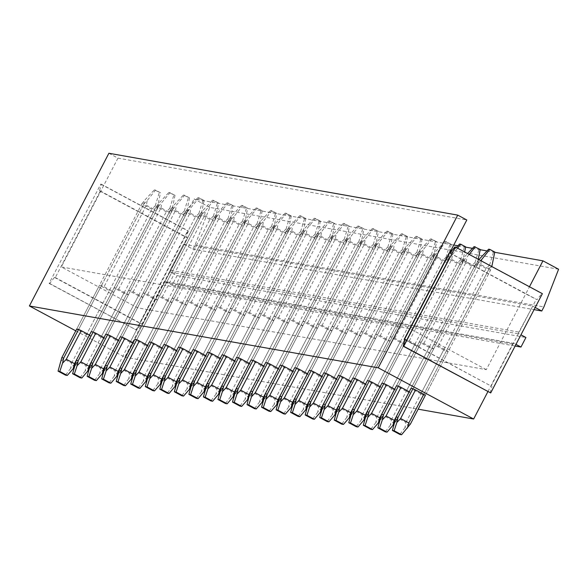 <?xml version="1.0" encoding="UTF-8"?>
<svg xmlns="http://www.w3.org/2000/svg" width="588" height="588" viewBox="0 0 588 588"><rect width="100%" height="100%" fill="white"/><g stroke="black" fill="none" stroke-linecap="round" stroke-linejoin="round"><path stroke-width="0.44" stroke-dasharray="2.94 2.21" d="M111.97 291.839L89.119 335.741A8.622 0.544 27.5 0 1 86.539 334.535L109.39 290.634L101.151 286.209A8.622 0.544 27.5 0 1 99.548 285.173L101.474 285.518A8.622 0.544 27.5 0 1 104.054 286.724L112.293 291.148A8.622 0.544 27.5 0 1 113.896 292.185L111.97 291.839A8.622 0.544 27.5 0 1 109.39 290.634M86.539 334.535L78.3 330.111L101.151 286.209M486.313 369.646L410.167 328.788L61.321 266.93L137.467 307.789L486.313 369.646L525.723 293.934L537.035 299.689L541.798 293.581L542.379 293.684M123.921 293.214L115.682 288.789A8.622 0.544 27.5 0 1 114.087 287.752L116.012 288.098A8.622 0.544 27.5 0 1 118.592 289.303L126.832 293.728A8.622 0.544 27.5 0 1 128.434 294.764L126.508 294.419A8.622 0.544 27.5 0 1 123.921 293.214L101.07 337.115A8.622 0.544 -152.5 0 0 103.65 338.32L105.583 338.666A8.622 0.544 -152.5 0 0 103.995 337.637M138.459 295.786L130.22 291.369A8.622 0.544 27.5 0 1 128.618 290.332L130.543 290.67A8.622 0.544 27.5 0 1 133.131 291.883L141.37 296.301A8.622 0.544 27.5 0 1 142.965 297.337L141.039 296.999A8.622 0.544 27.5 0 1 138.459 295.786L115.608 339.688A8.622 0.544 -152.5 0 0 118.188 340.9L120.114 341.238A8.622 0.544 -152.5 0 0 118.526 340.217M152.998 298.366L144.758 293.941A8.622 0.544 27.5 0 1 143.156 292.912L145.082 293.25A8.622 0.544 27.5 0 1 147.661 294.456L155.901 298.88A8.622 0.544 27.5 0 1 157.503 299.917L155.577 299.571A8.622 0.544 27.5 0 1 152.998 298.366L130.139 342.267A8.622 0.544 -152.5 0 0 132.719 343.473L134.652 343.818A8.622 0.544 -152.5 0 0 133.064 342.789M167.529 300.946L159.289 296.521A8.622 0.544 27.5 0 1 157.687 295.485L159.62 295.83A8.622 0.544 27.5 0 1 162.2 297.036L170.439 301.46A8.622 0.544 27.5 0 1 172.041 302.497L170.108 302.151A8.622 0.544 27.5 0 1 167.529 300.946L144.677 344.847A8.622 0.544 -152.5 0 0 147.257 346.053L149.183 346.398A8.622 0.544 -152.5 0 0 147.595 345.369L170.439 301.46M182.067 303.518L173.827 299.101A8.622 0.544 27.5 0 1 172.225 298.065L174.151 298.403A8.622 0.544 27.5 0 1 176.731 299.615L184.97 304.033A8.622 0.544 27.5 0 1 186.572 305.069L184.647 304.731A8.622 0.544 27.5 0 1 182.067 303.518L159.208 347.42A8.622 0.544 -152.5 0 0 161.796 348.633L163.721 348.971A8.622 0.544 -152.5 0 0 162.134 347.949M196.598 306.098L188.358 301.673A8.622 0.544 27.5 0 1 186.756 300.644L188.689 300.983A8.622 0.544 27.5 0 1 191.269 302.195L199.508 306.613A8.622 0.544 27.5 0 1 201.111 307.649L199.178 307.303A8.622 0.544 27.5 0 1 196.598 306.098L173.747 350A8.622 0.544 -152.5 0 0 176.327 351.205L178.252 351.55A8.622 0.544 -152.5 0 0 176.672 350.522L199.508 306.613M211.136 308.678L202.897 304.253A8.622 0.544 27.5 0 1 201.294 303.217L203.22 303.562A8.622 0.544 27.5 0 1 205.8 304.768L214.047 309.192A8.622 0.544 27.5 0 1 215.642 310.229L213.716 309.883A8.622 0.544 27.5 0 1 211.136 308.678L188.285 352.579A8.622 0.544 -152.5 0 0 190.865 353.785L192.791 354.13A8.622 0.544 -152.5 0 0 191.203 353.101M225.674 311.25L217.435 306.833A8.622 0.544 27.5 0 1 215.833 305.797L217.758 306.135A8.622 0.544 27.5 0 1 220.338 307.348L228.578 311.765A8.622 0.544 27.5 0 1 230.18 312.801L228.254 312.463A8.622 0.544 27.5 0 1 225.674 311.25L202.816 355.152A8.622 0.544 -152.5 0 0 205.396 356.365L207.329 356.703A8.622 0.544 -152.5 0 0 205.741 355.681L228.578 311.765M240.205 313.83L231.966 309.406A8.622 0.544 27.5 0 1 230.364 308.377L232.297 308.715A8.622 0.544 27.5 0 1 234.877 309.927L243.116 314.345A8.622 0.544 27.5 0 1 244.718 315.381L242.785 315.036A8.622 0.544 27.5 0 1 240.205 313.83L217.354 357.732A8.622 0.544 -152.5 0 0 219.934 358.937L221.86 359.283A8.622 0.544 -152.5 0 0 220.272 358.254M254.744 316.41L246.504 311.985A8.622 0.544 27.5 0 1 244.902 310.949L246.828 311.295A8.622 0.544 27.5 0 1 249.408 312.5L257.647 316.925A8.622 0.544 27.5 0 1 259.249 317.961L257.324 317.616A8.622 0.544 27.5 0 1 254.744 316.41L231.885 360.312A8.622 0.544 -152.5 0 0 234.465 361.517L236.398 361.863A8.622 0.544 -152.5 0 0 234.81 360.834M269.275 318.983L261.035 314.565A8.622 0.544 27.5 0 1 259.433 313.529L261.366 313.867A8.622 0.544 27.5 0 1 263.946 315.08L272.185 319.497A8.622 0.544 27.5 0 1 273.788 320.534L271.854 320.195A8.622 0.544 27.5 0 1 269.275 318.983L246.423 362.884A8.622 0.544 -152.5 0 0 249.003 364.097L250.929 364.435A8.622 0.544 -152.5 0 0 249.349 363.413M283.813 321.562L275.574 317.138A8.622 0.544 27.5 0 1 273.971 316.109L275.897 316.447A8.622 0.544 27.5 0 1 278.477 317.66L286.716 322.077A8.622 0.544 27.5 0 1 288.318 323.113L286.393 322.768A8.622 0.544 27.5 0 1 283.813 321.562L260.962 365.464A8.622 0.544 -152.5 0 0 263.542 366.669L265.467 367.015A8.622 0.544 -152.5 0 0 263.88 365.986L286.716 322.077M298.351 324.142L290.104 319.718A8.622 0.544 27.5 0 1 288.51 318.681L290.435 319.027A8.622 0.544 27.5 0 1 293.015 320.232L301.254 324.657A8.622 0.544 27.5 0 1 302.857 325.693L300.931 325.348A8.622 0.544 27.5 0 1 298.351 324.142L275.493 368.044A8.622 0.544 -152.5 0 0 278.073 369.249L280.006 369.595A8.622 0.544 -152.5 0 0 278.418 368.566L301.254 324.657M312.882 326.715L304.643 322.298A8.622 0.544 27.5 0 1 303.041 321.261L304.974 321.599A8.622 0.544 27.5 0 1 307.553 322.812L315.793 327.229A8.622 0.544 27.5 0 1 317.395 328.266L315.462 327.928A8.622 0.544 27.5 0 1 312.882 326.715L290.031 370.616A8.622 0.544 -152.5 0 0 292.611 371.829L294.537 372.167A8.622 0.544 -152.5 0 0 292.949 371.146L315.793 327.229M327.42 329.295L319.181 324.87A8.622 0.544 27.5 0 1 317.579 323.841L319.505 324.179A8.622 0.544 27.5 0 1 322.084 325.392L330.324 329.809A8.622 0.544 27.5 0 1 331.926 330.846L330 330.5A8.622 0.544 27.5 0 1 327.42 329.295L304.562 373.196A8.622 0.544 -152.5 0 0 307.142 374.402L309.075 374.747A8.622 0.544 -152.5 0 0 307.487 373.718L330.324 329.809M341.951 331.875L333.712 327.45A8.622 0.544 27.5 0 1 332.11 326.413L334.043 326.759A8.622 0.544 27.5 0 1 336.623 327.964L344.862 332.389A8.622 0.544 27.5 0 1 346.464 333.425L344.531 333.08A8.622 0.544 27.5 0 1 341.951 331.875L319.1 375.776A8.622 0.544 -152.5 0 0 321.68 376.981L323.606 377.327A8.622 0.544 -152.5 0 0 322.026 376.298M356.49 334.447L348.25 330.03A8.622 0.544 27.5 0 1 346.648 328.993L348.574 329.331A8.622 0.544 27.5 0 1 351.154 330.544L359.393 334.962A8.622 0.544 27.5 0 1 360.995 335.998L359.07 335.66A8.622 0.544 27.5 0 1 356.49 334.447L333.639 378.349A8.622 0.544 -152.5 0 0 336.218 379.561L338.144 379.899A8.622 0.544 -152.5 0 0 336.556 378.878M371.021 337.027L362.781 332.602A8.622 0.544 27.5 0 1 361.186 331.573L363.112 331.911A8.622 0.544 27.5 0 1 365.692 333.124L373.931 337.541A8.622 0.544 27.5 0 1 375.534 338.578L373.608 338.232A8.622 0.544 27.5 0 1 371.021 337.027L348.169 380.928A8.622 0.544 -152.5 0 0 350.749 382.141L352.682 382.479A8.622 0.544 -152.5 0 0 351.095 381.45M385.559 339.607L377.32 335.182A8.622 0.544 27.5 0 1 375.717 334.146L377.643 334.491A8.622 0.544 27.5 0 1 380.23 335.697L388.47 340.121A8.622 0.544 27.5 0 1 390.065 341.158L388.139 340.812A8.622 0.544 27.5 0 1 385.559 339.607L362.708 383.508A8.622 0.544 -152.5 0 0 365.288 384.714L367.213 385.059A8.622 0.544 -152.5 0 0 365.626 384.03L388.47 340.121M400.097 342.179L391.858 337.762A8.622 0.544 27.5 0 1 390.256 336.726L392.181 337.064A8.622 0.544 27.5 0 1 394.761 338.276L403 342.701A8.622 0.544 27.5 0 1 404.603 343.73L402.677 343.392A8.622 0.544 27.5 0 1 400.097 342.179L377.239 386.081A8.622 0.544 -152.5 0 0 379.819 387.294L381.752 387.632A8.622 0.544 -152.5 0 0 380.164 386.61M414.628 344.759L406.389 340.334A8.622 0.544 27.5 0 1 404.787 339.305L406.72 339.644A8.622 0.544 27.5 0 1 409.299 340.856L417.539 345.274A8.622 0.544 27.5 0 1 419.141 346.31L417.208 345.972A8.622 0.544 27.5 0 1 414.628 344.759L391.777 388.661A8.622 0.544 -152.5 0 0 394.357 389.873L396.283 390.212A8.622 0.544 -152.5 0 0 394.695 389.183L417.539 345.274M429.166 347.339L420.927 342.914A8.622 0.544 27.5 0 1 419.325 341.878L421.251 342.223A8.622 0.544 27.5 0 1 423.83 343.429L432.07 347.853A8.622 0.544 27.5 0 1 433.672 348.89L431.746 348.544A8.622 0.544 27.5 0 1 429.166 347.339L406.308 391.24A8.622 0.544 -152.5 0 0 408.895 392.446L410.821 392.791A8.622 0.544 -152.5 0 0 409.233 391.762M443.697 349.911L435.458 345.494A8.622 0.544 27.5 0 1 433.856 344.458L435.789 344.803A8.622 0.544 27.5 0 1 438.369 346.009L446.608 350.433A8.622 0.544 27.5 0 1 448.21 351.462L446.277 351.124A8.622 0.544 27.5 0 1 443.697 349.911L420.846 393.813A8.622 0.544 -152.5 0 0 423.426 395.026L425.352 395.364L448.21 351.462M449.644 252.95L525.723 293.934L529.465 286.753M449.21 252.869L449.585 253.075L410.167 328.788M108.89 153.262L117.96 158.128L61.321 266.93M117.96 158.128L466.806 219.986M89.119 335.741L91.044 336.086L113.896 292.185M78.3 330.111A8.622 0.544 27.5 0 1 76.697 329.074L99.548 285.173M76.697 329.074L141.943 203.735L143.869 204.08L101.474 285.518M450.085 253.024L537.035 299.689M404.963 339.827L491.112 386.059L532.713 306.15L518.888 332.102A1.441 1.404 -79.9 0 0 519.469 334.043L520.953 334.837M487.893 391.637L512.596 344.193A1.441 1.404 -79.9 0 1 514.5 343.583L515.985 344.384M454.847 246.923L541.798 293.581M49.098 283.394L49.679 283.497L54.449 277.389L55.316 277.543L100.364 191.012L99.49 190.857L101.349 184.235L100.768 184.132L49.098 283.394L136.629 330.155L141.399 324.047L142.267 324.201L164.39 281.703A1.441 1.404 -79.9 0 1 165.654 281.726L514.5 343.583M55.316 277.543L142.267 324.201M54.449 277.389L141.399 324.047M165.654 281.726L172.108 285.195L177.076 275.647L170.623 272.185A1.441 1.404 -79.9 0 1 169.888 271.141L183.618 244.16L170.042 270.245L518.888 332.102M75.771 330.846L124.796 357.159L163.751 282.328A1.441 1.404 -79.9 0 1 164.39 281.703L169.888 271.141A1.441 1.404 -79.9 0 1 170.042 270.245M183.618 244.16L532.463 306.017M172.108 285.195L515.132 346.016M177.076 275.647L525.929 337.505M535.198 307.48L532.713 306.15L536.16 299.535M558.6 269.245L209.754 207.388L195.054 245.086L192.938 249.158L183.868 244.292L187.315 237.67L186.44 237.515L188.3 230.9L187.719 230.797L136.048 330.052M192.938 249.158L534.073 309.648M195.054 245.086L543.9 306.943M49.679 283.497L136.629 330.155M101.349 184.235L188.3 230.9M99.49 190.857L186.44 237.515M100.768 184.132L187.719 230.797M100.364 191.012L187.315 237.67M209.754 207.388L194.106 198.987L453.767 245.034M457.934 245.769L465.652 247.144M472.473 248.349L480.19 249.716M487.004 250.929L494.728 252.296M137.467 307.789L194.106 198.987M405.036 339.555L491.112 386.059M490.127 392.835L491.987 386.22M124.796 357.159L418.164 409.175M143.869 204.08L147.169 200.611L146.449 205.286L104.054 286.724M91.044 336.086A8.622 0.544 27.5 0 0 89.457 335.057L112.293 291.148M101.07 337.115L92.831 332.69L115.682 288.789M114.087 287.752L91.228 331.654A8.622 0.544 -152.5 0 0 92.831 332.69M115.608 339.688L107.369 335.27L130.22 291.369M128.618 290.332L105.767 334.234A8.622 0.544 -152.5 0 0 107.369 335.27M130.139 342.267L121.9 337.843L144.758 293.941M143.156 292.912L120.297 336.814A8.622 0.544 -152.5 0 0 121.9 337.843M144.677 344.847L136.438 340.423L159.289 296.521M157.687 295.485L134.836 339.386A8.622 0.544 -152.5 0 0 136.438 340.423M159.208 347.42L150.969 343.002L173.827 299.101M172.225 298.065L149.374 341.966A8.622 0.544 -152.5 0 0 150.969 343.002M173.747 350L165.507 345.575L188.358 301.673M186.756 300.644L163.905 344.546A8.622 0.544 -152.5 0 0 165.507 345.575M188.285 352.579L180.046 348.155L202.897 304.253M201.294 303.217L178.443 347.118A8.622 0.544 -152.5 0 0 180.046 348.155M202.816 355.152L194.577 350.735L217.435 306.833M215.833 305.797L192.974 349.698A8.622 0.544 -152.5 0 0 194.577 350.735M217.354 357.732L209.115 353.307L231.966 309.406M230.364 308.377L207.513 352.278A8.622 0.544 -152.5 0 0 209.115 353.307M231.885 360.312L223.646 355.887L246.504 311.985M244.902 310.949L222.044 354.851A8.622 0.544 -152.5 0 0 223.646 355.887M246.423 362.884L238.184 358.467L261.035 314.565M259.433 313.529L236.582 357.43A8.622 0.544 -152.5 0 0 238.184 358.467M260.962 365.464L252.722 361.039L275.574 317.138M273.971 316.109L251.12 360.01A8.622 0.544 -152.5 0 0 252.722 361.039M275.493 368.044L267.253 363.619L290.104 319.718M288.51 318.681L265.651 362.583A8.622 0.544 -152.5 0 0 267.253 363.619M290.031 370.616L281.792 366.199L304.643 322.298M303.041 321.261L280.189 365.163A8.622 0.544 -152.5 0 0 281.792 366.199M304.562 373.196L296.323 368.772L319.181 324.87M317.579 323.841L294.72 367.743A8.622 0.544 -152.5 0 0 296.323 368.772M319.1 375.776L310.861 371.351L333.712 327.45M332.11 326.413L309.259 370.315A8.622 0.544 -152.5 0 0 310.861 371.351M333.639 378.349L325.392 373.931L348.25 330.03M346.648 328.993L323.797 372.895A8.622 0.544 -152.5 0 0 325.392 373.931M348.169 380.928L339.93 376.504L362.781 332.602M361.186 331.573L338.328 375.475A8.622 0.544 -152.5 0 0 339.93 376.504M362.708 383.508L354.468 379.084L377.32 335.182M375.717 334.146L352.866 378.047A8.622 0.544 -152.5 0 0 354.468 379.084M377.239 386.081L368.999 381.663L391.858 337.762M390.256 336.726L367.397 380.627A8.622 0.544 -152.5 0 0 368.999 381.663M391.777 388.661L383.538 384.243L406.389 340.334M404.787 339.305L381.935 383.207A8.622 0.544 -152.5 0 0 383.538 384.243M406.308 391.24L398.069 386.816L420.927 342.914M419.325 341.878L396.474 385.779A8.622 0.544 -152.5 0 0 398.069 386.816M420.846 393.813L412.607 389.396L435.458 345.494M433.856 344.458L411.005 388.359A8.622 0.544 -152.5 0 0 412.607 389.396M105.583 338.666L128.434 294.764M103.65 338.32L126.508 294.419M118.592 289.303L160.987 207.865L169.226 212.283L126.832 293.728M91.228 331.654L156.482 206.314L158.407 206.653L116.012 288.098M120.114 341.238L142.965 297.337M118.188 340.9L141.039 296.999M133.131 291.883L175.525 210.438L183.765 214.863L141.37 296.301M105.767 334.234L171.012 208.887L172.946 209.232L130.543 290.67M134.652 343.818L157.503 299.917M132.719 343.473L155.577 299.571M147.661 294.456L190.056 213.018L198.296 217.442L155.901 298.88M120.297 336.814L185.551 211.467L187.476 211.812L145.082 293.25M149.183 346.398L172.041 302.497M147.257 346.053L170.108 302.151M134.836 339.386L200.082 214.047L202.015 214.385L205.315 210.923L204.595 215.598L162.2 297.036M202.015 214.385L159.62 295.83M163.721 348.971L186.572 305.069M161.796 348.633L184.647 304.731M176.731 299.615L219.126 218.17L227.365 222.595L184.97 304.033M149.374 341.966L214.62 216.619L216.546 216.965L174.151 298.403M178.252 351.55L201.111 307.649M176.327 351.205L199.178 307.303M163.905 344.546L229.158 219.199L231.084 219.544L234.384 216.075L233.664 220.75L191.269 302.195M231.084 219.544L188.689 300.983M192.791 354.13L215.642 310.229M190.865 353.785L213.716 309.883M205.8 304.768L248.202 223.33L256.441 227.747L214.047 309.192M178.443 347.118L243.689 221.779L245.615 222.117L203.22 303.562M207.329 356.703L230.18 312.801M205.396 356.365L228.254 312.463M192.974 349.698L258.228 224.351L260.153 224.697L263.453 221.235L262.733 225.902L220.338 307.348M260.153 224.697L217.758 306.135M221.86 359.283L244.718 315.381M219.934 358.937L242.785 315.036M234.877 309.927L277.271 228.482L285.511 232.907L243.116 314.345M207.513 352.278L272.759 226.931L274.692 227.277L232.297 308.715M236.398 361.863L259.249 317.961M234.465 361.517L257.324 317.616M249.408 312.5L291.802 231.062L300.042 235.479L257.647 316.925M222.044 354.851L287.297 229.511L289.222 229.849L246.828 311.295M250.929 364.435L273.788 320.534M249.003 364.097L271.854 320.195M263.946 315.08L306.341 233.642L314.58 238.059L272.185 319.497M236.582 357.43L301.828 232.091L303.761 232.429L261.366 313.867M265.467 367.015L288.318 323.113M263.542 366.669L286.393 322.768M251.12 360.01L316.366 234.663L318.292 235.009L321.592 231.547L320.879 236.214L278.477 317.66M318.292 235.009L275.897 316.447M280.006 369.595L302.857 325.693M278.073 369.249L300.931 325.348M265.651 362.583L330.904 237.243L332.83 237.581L336.13 234.12L335.41 238.794L293.015 320.232M332.83 237.581L290.435 319.027M294.537 372.167L317.395 328.266M292.611 371.829L315.462 327.928M280.189 365.163L345.435 239.823L347.368 240.161L350.668 236.699L349.948 241.374L307.553 322.812M347.368 240.161L304.974 321.599M309.075 374.747L331.926 330.846M307.142 374.402L330 330.5M294.72 367.743L359.974 242.396L361.899 242.741L365.199 239.279L364.479 243.946L322.084 325.392M361.899 242.741L319.505 324.179M323.606 377.327L346.464 333.425M321.68 376.981L344.531 333.08M336.623 327.964L379.017 246.526L387.257 250.944L344.862 332.389M309.259 370.315L374.505 244.976L376.438 245.314L334.043 326.759M338.144 379.899L360.995 335.998M336.218 379.561L359.07 335.66M351.154 330.544L393.548 249.106L401.788 253.524L359.393 334.962M323.797 372.895L389.043 247.555L390.969 247.893L348.574 329.331M352.682 382.479L375.534 338.578M350.749 382.141L373.608 338.232M365.692 333.124L408.087 251.679L416.326 256.103L373.931 337.541M338.328 375.475L403.581 250.128L405.507 250.473L363.112 331.911M367.213 385.059L390.065 341.158M365.288 384.714L388.139 340.812M352.866 378.047L418.112 252.708L420.045 253.046L423.345 249.584L422.625 254.259L380.23 335.697M420.045 253.046L377.643 334.491M381.752 387.632L404.603 343.73M379.819 387.294L402.677 343.392M394.761 338.276L437.156 256.838L445.395 261.256L403 342.701M367.397 380.627L432.65 255.288L434.576 255.626L392.181 337.064M396.283 390.212L419.141 346.31M394.357 389.873L417.208 345.972M381.935 383.207L447.181 257.86L449.114 258.206L452.415 254.744L451.694 259.411L409.299 340.856M449.114 258.206L406.72 339.644M410.821 392.791L433.672 348.89M408.895 392.446L431.746 348.544M423.83 343.429L466.225 261.991L474.465 266.408L432.07 347.853M396.474 385.779L461.72 260.44L463.645 260.778L421.251 342.223M423.426 395.026L446.277 351.124M438.369 346.009L480.764 264.571L489.003 268.988L446.608 350.433M411.005 388.359L476.258 263.02L478.184 263.358L435.789 344.803M63.394 358.746L143.546 204.771L151.785 209.196L155.247 205.829L154.365 210.401L74.213 364.376L70.619 368.404L71.633 363.163L63.394 358.746L60.079 362.745M70.619 368.404L65.525 375.144M71.633 363.163L151.785 209.196M74.213 364.376L76.139 364.714L74.095 367.493M143.546 204.771L144.707 200.177L154.335 189.895L160.465 192.768L155.497 190.1L147.169 200.611M155.247 205.829L159.304 192.563M89.442 335.05L154.688 209.71L157.709 206.27L160.465 192.768M76.139 364.714L156.29 210.747L157.709 206.27M141.943 203.735L144.707 200.177M154.335 189.895L155.497 190.1M146.449 205.286L154.688 209.71M154.365 210.401L156.29 210.747M77.925 361.326L158.084 207.351L166.323 211.768L169.778 208.409L168.903 212.981L88.744 366.956L85.15 370.977L86.164 365.743L77.925 361.326L74.61 365.324M85.15 370.977L80.064 377.724M86.164 365.743L166.323 211.768M88.744 366.956L90.677 367.294L88.634 370.072M158.084 207.351L159.238 202.757L168.866 192.474L174.996 195.348L170.028 192.68L158.407 206.653M169.778 208.409L173.835 195.142M169.226 212.283L172.247 208.85L174.996 195.348M90.677 367.294L170.829 213.319L172.247 208.85M156.482 206.314L159.238 202.757M168.866 192.474L170.028 192.68M160.987 207.865L161.707 203.191M168.903 212.981L170.829 213.319M92.463 363.899L172.615 209.923L180.854 214.348L184.316 210.989L183.434 215.553L103.282 369.529L99.688 373.556L100.702 368.323L92.463 363.899L89.148 367.897M99.688 373.556L94.594 380.304M100.702 368.323L180.854 214.348M103.282 369.529L105.208 369.874L103.165 372.645M172.615 209.923L173.776 205.33L183.405 195.054L189.534 197.921L184.566 195.26L172.946 209.232M184.316 210.989L188.373 197.715M183.765 214.863L186.786 211.423L189.534 197.921M105.208 369.874L185.367 215.899L186.786 211.423M171.012 208.887L173.776 205.33M183.405 195.054L184.566 195.26M175.525 210.438L176.246 205.771M183.434 215.553L185.367 215.899M106.994 366.478L187.153 212.503L195.392 216.928L198.854 213.562L197.972 218.133L117.813 372.108L114.226 376.136L115.233 370.896L106.994 366.478L103.686 370.477M114.226 376.136L109.133 382.876M115.233 370.896L195.392 216.928M117.813 372.108L119.746 372.447L117.703 375.225M187.153 212.503L188.314 207.909L197.936 197.627L204.073 200.501L199.104 197.833L187.476 211.812M198.854 213.562L202.904 200.295M198.296 217.442L201.316 214.003L204.073 200.501M119.746 372.447L199.898 218.479L201.316 214.003M185.551 211.467L188.314 207.909M197.936 197.627L199.104 197.833M190.056 213.018L190.777 208.343M197.972 218.133L199.898 218.479M121.532 369.058L201.684 215.083L209.923 219.5L213.385 216.141L212.503 220.713L132.351 374.688L128.757 378.709L129.772 373.476L121.532 369.058L118.217 373.057M128.757 378.709L123.664 385.456M129.772 373.476L209.923 219.5M132.351 374.688L134.277 375.026L132.234 377.805M201.684 215.083L202.845 210.489L212.474 200.207L218.604 203.081L213.635 200.412L205.315 210.923M213.385 216.141L217.442 202.875M147.581 345.362L212.834 220.015L215.855 216.582L218.604 203.081M134.277 375.026L214.436 221.051L215.855 216.582M200.082 214.047L202.845 210.489M212.474 200.207L213.635 200.412M204.595 215.598L212.834 220.015M212.503 220.713L214.436 221.051M136.071 371.631L216.222 217.656L224.462 222.08L227.924 218.721L227.041 223.286L146.89 377.261L143.296 381.289L144.31 376.055L136.071 371.631L132.756 375.629M143.296 381.289L138.202 388.036M144.31 376.055L224.462 222.08M146.89 377.261L148.815 377.606L146.772 380.377M216.222 217.656L217.384 213.062L227.012 202.786L233.142 205.653L228.173 202.992L216.546 216.965M227.924 218.721L231.981 205.447M227.365 222.595L230.386 219.155L233.142 205.653M148.815 377.606L228.967 223.631L230.386 219.155M214.62 216.619L217.384 213.062M227.012 202.786L228.173 202.992M219.126 218.17L219.846 213.503M227.041 223.286L228.967 223.631M150.601 374.211L230.753 220.235L238.993 224.66L242.454 221.294L241.58 225.865L161.421 379.841L157.827 383.868L158.841 378.628L150.601 374.211L147.287 378.209M157.827 383.868L152.74 390.608M158.841 378.628L238.993 224.66M161.421 379.841L163.354 380.179L161.31 382.957M230.753 220.235L231.915 215.642L241.543 205.359L247.673 208.233L242.704 205.565L234.384 216.075M242.454 221.294L246.512 208.027M176.657 350.514L241.903 225.175L244.924 221.735L247.673 208.233M163.354 380.179L243.506 226.211L244.924 221.735M229.158 219.199L231.915 215.642M241.543 205.359L242.704 205.565M233.664 220.75L241.903 225.175M241.58 225.865L243.506 226.211M165.14 376.79L245.292 222.815L253.531 227.233L256.993 223.874L256.111 228.445L175.959 382.42L172.365 386.441L173.379 381.208L165.14 376.79L161.825 380.789M172.365 386.441L167.271 393.188M173.379 381.208L253.531 227.233M175.959 382.42L177.885 382.759L175.841 385.537M245.292 222.815L246.453 218.221L256.081 207.939L262.211 210.813L257.243 208.145L245.615 222.117M256.993 223.874L261.05 210.607M256.441 227.747L259.462 224.315L262.211 210.813M177.885 382.759L258.036 228.783L259.462 224.315M243.689 221.779L246.453 218.221M256.081 207.939L257.243 208.145M248.202 223.33L248.922 218.655M256.111 228.445L258.036 228.783M179.671 379.363L259.83 225.388L268.069 229.812L271.531 226.454L270.649 231.018L190.49 384.993L186.903 389.021L187.91 383.788L179.671 379.363L176.363 383.361M186.903 389.021L181.81 395.768M187.91 383.788L268.069 229.812M190.49 384.993L192.423 385.338L190.38 388.109M259.83 225.388L260.991 220.794L270.612 210.519L276.75 213.385L271.781 210.724L263.453 221.235M271.531 226.454L275.581 213.179M205.726 355.666L270.972 230.327L273.993 226.887L276.75 213.385M192.423 385.338L272.575 231.363L273.993 226.887M258.228 224.351L260.991 220.794M270.612 210.519L271.781 210.724M262.733 225.902L270.972 230.327M270.649 231.018L272.575 231.363M194.209 381.943L274.361 227.968L282.6 232.392L286.062 229.033L285.18 233.598L205.028 387.573L201.434 391.601L202.448 386.36L194.209 381.943L190.894 385.941M201.434 391.601L196.341 398.341M202.448 386.36L282.6 232.392M205.028 387.573L206.954 387.911L204.911 390.689M274.361 227.968L275.522 223.374L285.151 213.091L291.281 215.965L286.312 213.297L274.692 227.277M286.062 229.033L290.119 215.759M285.511 232.907L288.532 229.467L291.281 215.965M206.954 387.911L287.113 233.943L288.532 229.467M272.759 226.931L275.522 223.374M285.151 213.091L286.312 213.297M277.271 228.482L277.992 223.815M285.18 233.598L287.113 233.943M208.747 384.523L288.899 230.547L297.138 234.965L300.6 231.606L299.718 236.178L219.567 390.153L215.972 394.173L216.987 388.94L208.747 384.523L205.433 388.521M215.972 394.173L210.879 400.92M216.987 388.94L297.138 234.965M219.567 390.153L221.492 390.491L219.449 393.269M288.899 230.547L290.06 225.954L299.689 215.671L305.819 218.545L300.85 215.877L289.222 229.849M300.6 231.606L304.657 218.339M300.042 235.479L303.063 232.047L305.819 218.545M221.492 390.491L301.644 236.516L303.063 232.047M287.297 229.511L290.06 225.954M299.689 215.671L300.85 215.877M291.802 231.062L292.523 226.387M299.718 236.178L301.644 236.516M223.278 387.095L303.43 233.12L311.669 237.545L315.131 234.186L314.249 238.75L234.097 392.725L230.503 396.753L231.518 391.52L223.278 387.095L219.963 391.094M230.503 396.753L225.417 403.5M231.518 391.52L311.669 237.545M234.097 392.725L236.031 393.071L233.98 395.842M303.43 233.12L304.591 228.526L314.22 218.251L320.35 221.117L315.381 218.457L303.761 232.429M315.131 234.186L319.188 220.912M314.58 238.059L317.601 234.619L320.35 221.117M236.031 393.071L316.182 239.096L317.601 234.619M301.828 232.091L304.591 228.526M314.22 218.251L315.381 218.457M306.341 233.642L307.061 228.967M314.249 238.75L316.182 239.096M237.817 389.675L317.968 235.7L326.208 240.124L329.67 236.766L328.788 241.33L248.636 395.305L245.042 399.333L246.056 394.092L237.817 389.675L234.502 393.673M245.042 399.333L239.948 406.08M246.056 394.092L326.208 240.124M248.636 395.305L250.561 395.643L248.518 398.421M317.968 235.7L319.13 231.106L328.758 220.823L334.888 223.697L329.919 221.029L321.592 231.547M329.67 236.766L333.727 223.491M263.865 365.979L329.118 240.639L332.132 237.199L334.888 223.697M250.561 395.643L330.713 241.675L332.132 237.199M316.366 234.663L319.13 231.106M328.758 220.823L329.919 221.029M320.879 236.214L329.118 240.639M328.788 241.33L330.713 241.675M252.348 392.255L332.507 238.28L340.746 242.697L344.2 239.338L343.326 243.91L263.167 397.885L259.58 401.905L260.587 396.672L252.348 392.255L249.033 396.253M259.58 401.905L254.486 408.653M260.587 396.672L340.746 242.697M263.167 397.885L265.1 398.223L263.056 401.001M332.507 238.28L333.661 233.686L343.289 223.403L349.426 226.277L344.458 223.609L336.13 234.12M344.2 239.338L348.258 226.071M278.403 368.558L343.649 243.211L346.67 239.779L349.426 226.277M265.1 398.223L345.252 244.248L346.67 239.779M330.904 237.243L333.661 233.686M343.289 223.403L344.458 223.609M335.41 238.794L343.649 243.211M343.326 243.91L345.252 244.248M266.886 394.827L347.038 240.852L355.277 245.277L358.739 241.918L357.857 246.482L277.705 400.457L274.111 404.485L275.125 399.252L266.886 394.827L263.571 398.826M274.111 404.485L269.017 411.233M275.125 399.252L355.277 245.277M277.705 400.457L279.631 400.803L277.587 403.574M347.038 240.852L348.199 236.258L357.827 225.983L363.957 228.857L358.989 226.189L350.668 236.699M358.739 241.918L362.796 228.644M292.934 371.131L358.188 245.791L361.208 242.352L363.957 228.857M279.631 400.803L359.79 246.828L361.208 242.352M345.435 239.823L348.199 236.258M357.827 225.983L358.989 226.189M349.948 241.374L358.188 245.791M357.857 246.482L359.79 246.828M281.417 397.407L361.576 243.432L369.815 247.857L373.277 244.498L372.395 249.062L292.243 403.037L288.649 407.065L289.656 401.832L281.417 397.407L278.109 401.406M288.649 407.065L283.556 413.812M289.656 401.832L369.815 247.857M292.243 403.037L294.169 403.383L292.126 406.154M361.576 243.432L362.737 238.838L372.358 228.556L378.496 231.429L373.527 228.761L365.199 239.279M373.277 244.498L377.327 231.224M307.473 373.711L372.719 248.371L375.739 244.931L378.496 231.429M294.169 403.383L374.321 249.408L375.739 244.931M359.974 242.396L362.737 238.838M372.358 228.556L373.527 228.761M364.479 243.946L372.719 248.371M372.395 249.062L374.321 249.408M295.955 399.987L376.107 246.012L384.346 250.429L387.808 247.07L386.926 251.642L306.774 405.617L303.18 409.638L304.194 404.404L295.955 399.987L292.64 403.985M303.18 409.638L298.087 416.385M304.194 404.404L384.346 250.429M306.774 405.617L308.7 405.955L306.657 408.733M376.107 246.012L377.268 241.418L386.897 231.135L393.027 234.009L388.058 231.341L376.438 245.314M387.808 247.07L391.865 233.804M387.257 250.944L390.278 247.511L393.027 234.009M308.7 405.955L388.859 251.98L390.278 247.511M374.505 244.976L377.268 241.418M386.897 231.135L388.058 231.341M379.017 246.526L379.738 241.852M386.926 251.642L388.859 251.98M310.493 402.56L390.645 248.584L398.885 253.009L402.346 249.65L401.464 254.214L321.313 408.19L317.718 412.217L318.733 406.984L310.493 402.56L307.179 406.558M317.718 412.217L312.625 418.965M318.733 406.984L398.885 253.009M321.313 408.19L323.238 408.535L321.195 411.306M390.645 248.584L391.806 243.991L401.435 233.715L407.565 236.589L402.596 233.921L390.969 247.893M402.346 249.65L406.404 236.376M401.788 253.524L404.809 250.084L407.565 236.589M323.238 408.535L403.39 254.56L404.809 250.084M389.043 247.555L391.806 243.991M401.435 233.715L402.596 233.921M393.548 249.106L394.269 244.432M401.464 254.214L403.39 254.56M325.024 405.139L405.183 251.164L413.423 255.589L416.877 252.23L416.003 256.794L335.844 410.769L332.249 414.797L333.264 409.564L325.024 405.139L321.709 409.138M332.249 414.797L327.163 421.545M333.264 409.564L413.423 255.589M335.844 410.769L337.777 411.115L335.733 413.886M405.183 251.164L406.337 246.57L415.966 236.288L422.096 239.162L417.127 236.494L405.507 250.473M416.877 252.23L420.935 238.956M416.326 256.103L419.347 252.664L422.096 239.162M337.777 411.115L417.928 257.14L419.347 252.664M403.581 250.128L406.337 246.57M415.966 236.288L417.127 236.494M408.087 251.679L408.807 247.011M416.003 256.794L417.928 257.14M339.563 407.719L419.714 253.744L427.954 258.161L431.416 254.802L430.534 259.374L350.382 413.349L346.788 417.37L347.802 412.137L339.563 407.719L336.248 411.718M346.788 417.37L341.694 424.117M347.802 412.137L427.954 258.161M350.382 413.349L352.308 413.687L350.264 416.466M419.714 253.744L420.876 249.15L430.504 238.868L436.634 241.741L431.665 239.073L423.345 249.584M431.416 254.802L435.473 241.536M365.611 384.023L430.864 258.676L433.885 255.243L436.634 241.741M352.308 413.687L432.467 259.712L433.885 255.243M418.112 252.708L420.876 249.15M430.504 238.868L431.665 239.073M422.625 254.259L430.864 258.676M430.534 259.374L432.467 259.712M354.094 410.292L434.253 256.317L442.492 260.741L445.954 257.382L445.072 261.947L364.913 415.922L361.326 419.95L362.333 414.716L354.094 410.292L350.786 414.297M361.326 419.95L356.232 426.697M362.333 414.716L442.492 260.741M364.913 415.922L366.846 416.267L364.803 419.038M434.253 256.317L435.414 251.723L445.035 241.447L451.172 244.321L446.204 241.653L434.576 255.626M445.954 257.382L450.004 244.116M445.395 261.256L448.416 257.816L451.172 244.321M366.846 416.267L446.998 262.292L448.416 257.816M432.65 255.288L435.414 251.723M445.035 241.447L446.204 241.653M437.156 256.838L437.876 252.164M445.072 261.947L446.998 262.292M368.632 412.872L448.784 258.896L457.023 263.321L460.485 259.962L459.603 264.526L379.451 418.502L375.857 422.529L376.871 417.296L368.632 412.872L365.317 416.87M375.857 422.529L370.763 429.277M376.871 417.296L457.023 263.321M379.451 418.502L381.377 418.847L379.334 421.618M448.784 258.896L449.945 254.303L456.317 247.504M459.573 244.02L465.703 246.894M460.485 259.962L464.542 246.688M394.68 389.175L459.934 263.836L462.954 260.396L464.667 251.98M381.377 418.847L461.536 264.872L462.954 260.396M447.181 257.86L449.945 254.303M452.415 254.744L457.596 248.187M451.694 259.411L459.934 263.836M459.603 264.526L461.536 264.872M383.17 415.451L463.322 261.476L471.561 265.894L475.023 262.535L474.141 267.106L393.989 421.081L390.395 425.102L391.41 419.869L383.17 415.451L379.855 419.45M390.395 425.102L385.302 431.849M391.41 419.869L471.561 265.894M393.989 421.081L395.915 421.42L393.872 424.198M463.322 261.476L464.483 256.882L467.6 253.553M474.112 246.6L480.242 249.474M475.023 262.535L479.08 249.268M474.465 266.408L477.485 262.976L478.242 259.271M395.915 421.42L476.067 267.444L477.485 262.976M461.72 260.44L464.483 256.882M463.645 260.778L469.231 254.435M466.225 261.991L466.945 257.316M474.141 267.106L476.067 267.444M397.701 418.024L477.853 264.049L486.092 268.473L489.554 265.114L488.679 269.679L408.52 423.654L404.926 427.682L405.94 422.449L397.701 418.024L394.386 422.03M404.926 427.682L399.84 434.429M405.94 422.449L486.092 268.473M408.52 423.654L410.453 423.999M477.853 264.049L479.014 259.455L476.258 263.02M488.643 249.18L494.773 252.054M489.554 265.114L493.611 251.848M489.003 268.988L491.399 266.327M425.352 395.364L490.605 270.024L491.73 266.504M478.184 263.358L480.793 260.631M480.764 264.571L481.285 260.903M488.679 269.679L490.605 270.024M170.623 272.185L519.469 334.043M512.596 344.193L163.751 282.328M514.088 343.443L165.243 281.586"/><path stroke-width="0.88" d="M457.736 215.12L378.246 367.823L29.4 305.966L108.89 153.262L457.736 215.12L466.806 219.986L449.644 252.95M78.623 329.42L76.697 329.074L61.791 357.71L63.717 358.055L78.623 329.42A8.622 0.544 27.5 0 1 81.203 330.625L89.442 335.05A8.622 0.544 27.5 0 1 89.457 335.057L74.536 363.685L73.081 368.838L67.267 375.453L65.525 375.144L58.072 371.146L59.814 371.454L67.267 375.453M404.162 339.401L449.21 252.869L450.085 253.024L454.847 246.923L455.428 247.026L403.758 346.281L403.177 346.178L405.036 339.555L404.162 339.401L404.963 339.827M378.246 367.823L473.641 419.016L487.893 391.637M520.953 334.837L525.929 337.505L520.961 347.052L515.985 344.384M515.132 346.016L520.961 347.052M534.073 309.648L541.783 311.015L535.198 307.48M494.728 252.296L542.952 260.844L558.6 269.245L543.9 306.943L541.783 311.015M453.767 245.034L457.934 245.769M465.652 247.144L472.473 248.349M480.19 249.716L487.004 250.929M455.428 247.026L542.379 293.684L490.708 392.938L403.177 346.178M403.758 346.281L490.708 392.938M418.164 409.175L473.641 419.016M529.465 286.753L542.952 260.844M29.4 305.966L75.771 330.846M93.161 332L91.228 331.654L76.322 360.29L78.255 360.628L93.161 332A8.622 0.544 -152.5 0 1 95.741 333.205L103.98 337.63A8.622 0.544 -152.5 0 1 103.995 337.637M107.692 334.572L105.767 334.234L90.861 362.862L92.786 363.208L107.692 334.572A8.622 0.544 -152.5 0 1 110.272 335.785L118.511 340.202A8.622 0.544 -152.5 0 1 118.526 340.217M122.231 337.152L120.297 336.814L105.392 365.442L107.325 365.787L122.231 337.152A8.622 0.544 -152.5 0 1 124.81 338.365L133.05 342.782A8.622 0.544 -152.5 0 1 133.064 342.789M136.761 339.732L134.836 339.386L119.93 368.022L121.856 368.36L136.761 339.732A8.622 0.544 -152.5 0 1 139.341 340.937L147.581 345.362A8.622 0.544 -152.5 0 0 147.581 345.362L132.682 373.99L131.227 379.15L125.413 385.765L123.664 385.456L116.211 381.458L117.96 381.766L125.413 385.765M151.3 342.304L149.374 341.966L134.468 370.594L136.394 370.94L151.3 342.304A8.622 0.544 -152.5 0 1 153.88 343.517L162.119 347.934A8.622 0.544 -152.5 0 1 162.134 347.949M165.831 344.884L163.905 344.546L148.999 373.174L150.932 373.52L165.831 344.884A8.622 0.544 -152.5 0 1 168.418 346.097L176.657 350.514A8.622 0.544 -152.5 0 0 176.657 350.514L161.751 379.15L160.296 384.302L154.482 390.924L152.74 390.608L145.287 386.61L147.029 386.919L154.482 390.924M180.369 347.464L178.443 347.118L163.537 375.754L165.463 376.092L180.369 347.464A8.622 0.544 -152.5 0 1 182.949 348.669L191.188 353.094A8.622 0.544 -152.5 0 1 191.203 353.101M194.907 350.036L192.974 349.698L178.068 378.327L180.001 378.672L194.907 350.036A8.622 0.544 -152.5 0 1 197.487 351.249L205.726 355.666A8.622 0.544 -152.5 0 0 205.726 355.666L190.821 384.302L189.365 389.454L183.552 396.077L181.81 395.768L174.357 391.77L176.099 392.078L183.552 396.077M209.438 352.616L207.513 352.278L192.607 380.906L194.532 381.252L209.438 352.616A8.622 0.544 -152.5 0 1 212.018 353.829L220.257 358.246A8.622 0.544 -152.5 0 1 220.272 358.254M223.977 355.196L222.044 354.851L207.145 383.486L209.071 383.824L223.977 355.196A8.622 0.544 -152.5 0 1 226.556 356.401L234.796 360.826A8.622 0.544 -152.5 0 1 234.81 360.834M238.507 357.769L236.582 357.43L221.676 386.059L223.609 386.404L238.507 357.769A8.622 0.544 -152.5 0 1 241.087 358.981L249.327 363.399A8.622 0.544 -152.5 0 1 249.349 363.413M253.046 360.348L251.12 360.01L236.214 388.639L238.14 388.984L253.046 360.348A8.622 0.544 -152.5 0 1 255.626 361.561L263.865 365.979A8.622 0.544 -152.5 0 0 263.865 365.979L248.959 394.614L247.511 399.766L241.69 406.389L239.948 406.08L232.495 402.074L234.237 402.383L241.69 406.389M267.584 362.928L265.651 362.583L250.745 391.218L252.678 391.557L267.584 362.928A8.622 0.544 -152.5 0 1 270.164 364.134L278.403 368.558A8.622 0.544 -152.5 0 0 278.403 368.558L263.498 397.187L262.042 402.346L256.228 408.961L254.486 408.653L247.034 404.654L248.775 404.963L256.228 408.961M282.115 365.501L280.189 365.163L265.284 393.791L267.209 394.136L282.115 365.501A8.622 0.544 -152.5 0 1 284.695 366.714L292.934 371.131A8.622 0.544 -152.5 0 0 292.934 371.131L278.028 399.766L276.581 404.919L270.767 411.541L269.017 411.233L261.564 407.234L263.314 407.543L270.767 411.541M296.653 368.081L294.72 367.743L279.822 396.371L281.748 396.716L296.653 368.081A8.622 0.544 -152.5 0 1 299.233 369.293L307.473 373.711A8.622 0.544 -152.5 0 0 307.473 373.711L292.567 402.346L291.111 407.499L285.298 414.121L283.556 413.812L276.103 409.807L277.845 410.115L285.298 414.121M311.184 370.661L309.259 370.315L294.353 398.951L296.279 399.289L311.184 370.661A8.622 0.544 -152.5 0 1 313.764 371.866L322.004 376.291A8.622 0.544 -152.5 0 1 322.026 376.298M325.723 373.233L323.797 372.895L308.891 401.523L310.817 401.869L325.723 373.233A8.622 0.544 -152.5 0 1 328.302 374.446L336.542 378.87A8.622 0.544 -152.5 0 1 336.556 378.878M340.261 375.813L338.328 375.475L323.422 404.103L325.355 404.448L340.261 375.813A8.622 0.544 -152.5 0 1 342.841 377.026L351.08 381.443A8.622 0.544 -152.5 0 1 351.095 381.45M354.792 378.393L352.866 378.047L337.96 406.683L339.886 407.021L354.792 378.393A8.622 0.544 -152.5 0 1 357.372 379.598L365.611 384.023A8.622 0.544 -152.5 0 0 365.611 384.023L350.705 412.651L349.257 417.811L343.443 424.426L341.694 424.117L334.241 420.119L335.991 420.427L343.443 424.426M369.33 380.973L367.397 380.627L352.491 409.255L354.424 409.601L369.33 380.973A8.622 0.544 -152.5 0 1 371.91 382.178L380.149 386.603A8.622 0.544 -152.5 0 1 380.164 386.61M383.861 383.545L381.935 383.207L367.03 411.835L368.955 412.181L383.861 383.545A8.622 0.544 -152.5 0 1 386.441 384.758L394.68 389.175A8.622 0.544 -152.5 0 0 394.68 389.175L379.782 417.811L378.327 422.963L372.513 429.585L370.763 429.277L363.31 425.271L365.06 425.587L372.513 429.585M398.399 386.125L396.474 385.779L381.568 414.415L383.494 414.753L398.399 386.125A8.622 0.544 -152.5 0 1 400.979 387.33L409.219 391.755A8.622 0.544 -152.5 0 1 409.233 391.762M412.93 388.705L411.005 388.359L396.099 416.995L398.032 417.333L412.93 388.705A8.622 0.544 -152.5 0 1 415.518 389.91L423.757 394.335A8.622 0.544 -152.5 0 1 425.352 395.364L410.453 423.999L401.582 434.738L399.84 434.429L392.387 430.431L394.129 430.739L401.582 434.738M61.791 357.71L58.072 371.146M74.095 367.493L73.081 368.838M74.536 363.685L66.297 359.261L62.541 363.186L59.814 371.454M66.297 359.261L81.203 330.625M63.717 358.055L62.541 363.186M76.322 360.29L72.611 373.725L80.064 377.724L81.805 378.033L88.634 370.072M78.255 360.628L77.079 365.758L80.835 361.841L89.075 366.258L103.98 337.63M89.075 366.258L87.619 371.418M77.079 365.758L74.353 374.034L81.805 378.033M80.835 361.841L95.741 333.205M72.611 373.725L74.353 374.034M90.861 362.862L87.142 376.305L94.594 380.304L96.344 380.612L103.165 372.645M92.786 363.208L91.618 368.338L95.366 364.413L103.606 368.838L118.511 340.202M103.606 368.838L102.158 373.99M91.618 368.338L88.891 376.614L96.344 380.612M95.366 364.413L110.272 335.785M87.142 376.305L88.891 376.614M105.392 365.442L101.68 378.878L109.133 382.876L110.875 383.192L117.703 375.225M107.325 365.787L106.149 370.918L109.905 366.993L118.144 371.418L133.05 342.782M118.144 371.418L116.689 376.57M106.149 370.918L103.422 379.186L110.875 383.192M109.905 366.993L124.81 338.365M101.68 378.878L103.422 379.186M119.93 368.022L116.211 381.458M132.234 377.805L131.227 379.15M132.682 373.99L124.443 369.573L120.687 373.49L117.96 381.766M124.443 369.573L139.341 340.937M121.856 368.36L120.687 373.49M134.468 370.594L130.749 384.037L138.202 388.036L139.944 388.345L146.772 380.377M136.394 370.94L135.218 376.07L138.974 372.145L147.213 376.57L162.119 347.934M147.213 376.57L145.758 381.722M135.218 376.07L132.491 384.346L139.944 388.345M138.974 372.145L153.88 343.517M130.749 384.037L132.491 384.346M148.999 373.174L145.287 386.61M161.31 382.957L160.296 384.302M161.751 379.15L153.512 374.725L149.756 378.65L147.029 386.919M153.512 374.725L168.418 346.097M150.932 373.52L149.756 378.65M163.537 375.754L159.818 389.19L167.271 393.188L169.013 393.497L175.841 385.537M165.463 376.092L164.295 381.222L168.043 377.305L176.282 381.722L191.188 353.094M176.282 381.722L174.834 386.882M164.295 381.222L161.56 389.499L169.013 393.497M168.043 377.305L182.949 348.669M159.818 389.19L161.56 389.499M178.068 378.327L174.357 391.77M190.38 388.109L189.365 389.454M190.821 384.302L182.581 379.877L178.826 383.802L176.099 392.078M182.581 379.877L197.487 351.249M180.001 378.672L178.826 383.802M192.607 380.906L188.888 394.342L196.341 398.341L198.09 398.657L204.911 390.689M194.532 381.252L193.364 386.382L197.112 382.457L205.352 386.882L220.257 358.246M205.352 386.882L203.904 392.034M193.364 386.382L190.637 394.651L198.09 398.657M197.112 382.457L212.018 353.829M188.888 394.342L190.637 394.651M207.145 383.486L203.426 396.922L210.879 400.92L212.621 401.229L219.449 393.269M209.071 383.824L207.895 388.955L211.651 385.037L219.89 389.454L234.796 360.826M219.89 389.454L218.435 394.614M207.895 388.955L205.168 397.231L212.621 401.229M211.651 385.037L226.556 356.401M203.426 396.922L205.168 397.231M221.676 386.059L217.964 399.502L225.417 403.5L227.159 403.809L233.98 395.842M223.609 386.404L222.433 391.535L226.189 387.61L234.428 392.034L249.327 363.399M234.428 392.034L232.973 397.187M222.433 391.535L219.706 399.811L227.159 403.809M226.189 387.61L241.087 358.981M217.964 399.502L219.706 399.811M236.214 388.639L232.495 402.074M248.518 398.421L247.511 399.766M248.959 394.614L240.72 390.189L236.971 394.114L234.237 402.383M240.72 390.189L255.626 361.561M238.14 388.984L236.971 394.114M249.04 396.253L247.034 404.654M263.056 401.001L262.042 402.346M263.498 397.187L255.258 392.769L251.502 396.687L248.775 404.963M255.258 392.769L270.164 364.134M252.678 391.557L251.502 396.687M250.745 391.218L249.033 396.253M265.284 393.791L261.564 407.234M277.587 403.574L276.581 404.919M278.028 399.766L269.789 395.342L266.041 399.267L263.314 407.543M269.789 395.342L284.695 366.714M267.209 394.136L266.041 399.267M279.822 396.371L276.103 409.807M292.126 406.154L291.111 407.499M292.567 402.346L284.327 397.922L280.572 401.847L277.845 410.115M284.327 397.922L299.233 369.293M281.748 396.716L280.572 401.847M294.353 398.951L290.634 412.386L298.087 416.385L299.836 416.694L306.657 408.733M296.279 399.289L295.11 404.419L298.866 400.501L307.105 404.919L322.004 376.291M307.105 404.919L305.65 410.079M295.11 404.419L292.383 412.695L299.836 416.694M298.866 400.501L313.764 371.866M290.634 412.386L292.383 412.695M308.891 401.523L305.172 414.966L312.625 418.965L314.367 419.273L321.195 411.306M310.817 401.869L309.641 406.999L313.397 403.074L321.636 407.499L336.542 378.87M321.636 407.499L320.181 412.658M309.641 406.999L306.914 415.275L314.367 419.273M313.397 403.074L328.302 374.446M305.172 414.966L306.914 415.275M323.422 404.103L319.71 417.539L327.163 421.545L328.905 421.853L335.733 413.886M325.355 404.448L324.179 409.579L327.935 405.654L336.174 410.079L351.08 381.443M336.174 410.079L334.719 415.231M324.179 409.579L321.452 417.855L328.905 421.853M327.935 405.654L342.841 377.026M319.71 417.539L321.452 417.855M337.96 406.683L334.241 420.119M350.264 416.466L349.257 417.811M350.705 412.651L342.466 408.234L338.717 412.151L335.991 420.427M342.466 408.234L357.372 379.598M339.886 407.021L338.717 412.151M352.491 409.255L348.78 422.699L356.232 426.697L357.974 427.006L364.803 419.038M354.424 409.601L353.248 414.731L357.004 410.806L365.244 415.231L380.149 386.603M365.244 415.231L363.788 420.391M353.248 414.731L350.522 423.007L357.974 427.006M357.004 410.806L371.91 382.178M348.78 422.699L350.522 423.007M367.03 411.835L363.31 425.271M379.334 421.618L378.327 422.963M456.317 247.504L459.573 244.02L460.735 244.226L465.703 246.894L464.667 251.98M379.782 417.811L371.535 413.386L367.787 417.311L365.06 425.587M457.596 248.187L460.735 244.226M371.535 413.386L386.441 384.758M368.955 412.181L367.787 417.311M381.568 414.415L377.849 427.851L385.302 431.849L387.044 432.158L393.872 424.198M467.6 253.553L474.112 246.6L480.242 249.474L478.242 259.271M383.494 414.753L382.318 419.883L386.073 415.966L394.313 420.383L409.219 391.755M394.313 420.383L392.858 425.543M382.318 419.883L379.591 428.16L387.044 432.158M469.231 254.435L475.273 246.806M386.073 415.966L400.979 387.33M377.849 427.851L379.591 428.16M396.099 416.995L392.387 430.431M478.889 259.617L488.643 249.18L489.804 249.386L494.773 252.054L492.024 265.548L491.399 266.327M398.032 417.333L396.856 422.463L400.612 418.538L408.851 422.963L423.757 394.335M408.851 422.963L407.396 428.123M491.73 266.504L492.024 265.548M396.856 422.463L394.129 430.739M480.793 260.631L489.804 249.386M400.612 418.538L415.518 389.91M481.285 260.903L481.484 259.896"/></g></svg>
